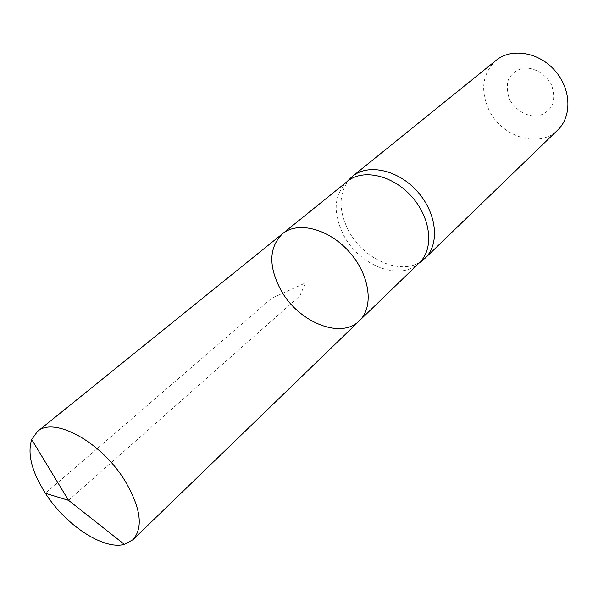 <?xml version="1.0" encoding="UTF-8"?>
<svg xmlns="http://www.w3.org/2000/svg" width="598" height="598" viewBox="0 0 598 598"><rect width="100%" height="100%" fill="white"/><g stroke="black" fill="none" stroke-linecap="round" stroke-linejoin="round"><path stroke-width="0.45" stroke-dasharray="2.99 2.24" d="M419.46 262.679L418.301 263.733C399.337 281.195 359.712 265.572 344.029 235.911C332.824 213.942 333.587 196.069 346.317 182.3L347.513 181.276M349.643 179.019C338.446 193.094 338.214 210.563 348.948 231.419C364.189 260.205 402.065 276.156 421.964 260.833M509.892 100.075C515.775 110.152 526.36 116.475 536.914 116.139C543.627 114.667 548.755 111.041 552.305 105.27C554.421 98.595 554.047 91.576 551.184 84.213C545.174 73.786 534.163 67.387 523.474 68.015C516.762 69.727 511.746 73.517 508.42 79.392C506.528 86.052 507.014 92.952 509.892 100.075M496.161 60.323C482.294 73.584 479.977 90.313 489.216 110.518C502.171 137.398 539.531 148.708 557.755 130.005M282.54 233.713C268.816 247.4 268.293 266.252 280.963 290.262C298.469 322.247 341.069 339.701 359.435 320.715M68.538 500.347L299.86 295.89L305.496 282.929L271.552 298.372L45.381 493.275"/><path stroke-width="0.9" d="M282.54 233.713L347.513 181.276C362.949 168.397 392.893 175.132 411.917 196.847C431.128 218.39 434.141 248.932 419.46 262.679L359.435 320.715C374.109 307.028 370.005 275.17 349.426 252.079C329.035 228.825 297.924 220.834 282.54 233.713C268.816 247.4 268.293 266.252 280.963 290.262C298.469 322.247 341.069 339.701 359.435 320.715C374.109 307.028 370.005 275.17 349.426 252.079C329.035 228.825 297.924 220.834 282.54 233.713L37.397 431.562L31.701 439.537C27.209 453.822 31.769 471.74 45.381 493.275C65.638 525.111 103.529 550.22 124.362 544.374L132.98 539.702C143.527 527.503 140.784 507.754 124.758 480.456C101.114 441.72 53.506 416.096 37.397 431.562M421.964 260.833L425.081 258.216C439.941 244.305 436.989 213.479 417.643 191.786C398.485 169.922 368.263 163.202 352.626 176.246L349.643 179.019M425.081 258.216L557.755 130.005C572.189 116.408 571.24 88.833 554.869 70.497C538.686 51.996 511.432 47.668 496.161 60.323L352.626 176.246M45.381 493.275L68.538 500.347L124.362 544.374M418.652 263.456L423.892 259.308M346.638 181.986L351.4 177.285M359.435 320.715L132.98 539.702M68.538 500.347L31.701 439.537"/></g></svg>
